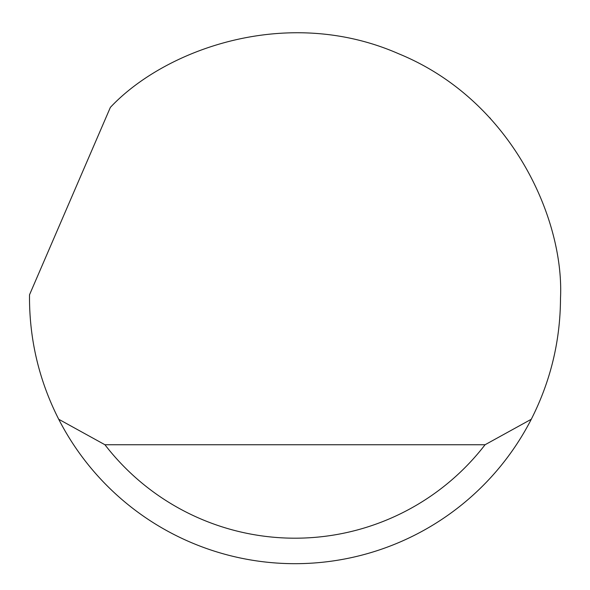 <?xml version="1.0" encoding="UTF-8"?>
<svg xmlns="http://www.w3.org/2000/svg" width="590" height="590" viewBox="0 0 590 590"><rect width="100%" height="100%" fill="white"/><g stroke="black" fill="none" stroke-linecap="round" stroke-linejoin="round"><path stroke-width="0.89" d="M110.359 107.402C164.492 49.634 286.659 4.617 398.604 53.734C511.751 100.012 564.365 219.104 560.5 298.186C560.345 340.85 550.603 381.206 531.288 419.254A265.5 265.5 0 0 1 58.712 419.254C39.397 381.206 29.655 340.85 29.5 298.186L29.522 294.786L110.359 107.402M490.408 118.428L489.671 117.646M58.712 419.254L104.932 444.742L485.069 444.742L531.288 419.254M104.932 444.742A240.012 240.012 0 0 0 485.069 444.742"/></g></svg>
